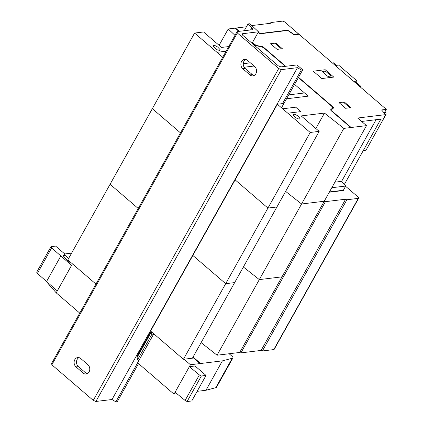 <?xml version="1.0" encoding="UTF-8"?>
<svg xmlns="http://www.w3.org/2000/svg" width="423" height="423" viewBox="0 0 423 423"><rect width="100%" height="100%" fill="white"/><g stroke="black" fill="none" stroke-linecap="round" stroke-linejoin="round"><path stroke-width="0.63" d="M83.167 373.06L76.029 366.921A5.213 4.256 83.1 0 1 74.205 361.353A5.213 4.256 83.1 0 1 77.747 357.546A5.213 4.256 83.1 0 1 80.724 358.524L87.862 364.663A5.213 4.256 83.1 0 1 89.681 370.231A5.213 4.256 83.1 0 1 86.139 374.038A5.213 4.256 83.1 0 1 83.167 373.06L85.557 372.769A5.213 4.256 -96.9 0 0 87.312 373.678M78.969 357.615A5.213 4.256 -96.9 0 0 76.51 361.797A5.213 4.256 -96.9 0 0 78.419 366.635L85.557 372.769M249.935 74.903L242.797 68.769A5.213 4.256 83.1 0 1 240.973 63.201A5.213 4.256 83.1 0 1 244.52 59.389A5.213 4.256 83.1 0 1 247.492 60.367L254.63 66.506A5.213 4.256 83.1 0 1 256.454 72.074A5.213 4.256 83.1 0 1 252.912 75.881A5.213 4.256 83.1 0 1 249.935 74.903L252.33 74.612A5.213 4.256 -96.9 0 0 254.08 75.521M245.742 59.458A5.213 4.256 -96.9 0 0 243.278 63.64A5.213 4.256 -96.9 0 0 245.192 68.478L252.33 74.612M237.086 31.588L251.78 29.806A3.548 1.364 29.2 0 0 252.446 29.446A3.548 1.364 29.2 0 0 251.775 27.839L248.015 23.963L249.808 23.741L258.485 31.794L242.337 33.75L242.564 35.125L278.244 65.803L280.872 66.887L297.02 64.925L302.731 69.837L301.292 70.012L297.469 67.675L281.332 69.631L278.709 68.547L237.319 32.962L237.086 31.588L51.627 363.426L51.86 364.8L237.319 32.962M244.235 30.72L248.015 23.963M252.06 43.289L258.485 31.794M51.86 364.8L93.25 400.391L95.873 401.469L112.01 399.513L115.833 401.85L117.271 401.676L138.548 363.6M281.512 107.802L302.731 69.837M115.833 401.85L137.644 362.823M282.516 103.614L301.292 70.012M112.01 399.513L297.469 67.675M95.873 401.469L281.332 69.631M93.25 400.391L278.709 68.547M258.316 32.1L260.103 33.512L286.826 30.271A2.083 0.804 -150.8 0 1 289.036 31.043L293.858 34.321L298.405 33.766L284.991 22.234A2.083 0.804 29.2 0 0 282.368 21.15L270.99 22.53A1.02 0.391 29.2 0 0 270.794 22.636A1.02 0.391 29.2 0 0 271.117 23.217L251.807 25.56M259.934 33.814L260.103 33.512M298.072 34.369L298.405 33.766M345.586 186.279L358.048 196.996A2.083 0.804 -150.8 0 1 358.672 198.16A2.083 0.804 -150.8 0 1 358.281 198.371L346.902 199.751A1.02 0.391 -150.8 0 1 345.602 199.212L325.424 201.66A1.02 0.391 -150.8 0 1 324.256 201.221M239.741 352.438A1.02 0.391 29.2 0 0 240.914 352.877L261.091 350.429A1.02 0.391 29.2 0 0 262.387 350.968L273.771 349.588A2.083 0.804 29.2 0 0 274.162 349.382L358.672 198.16M261.091 350.429L345.602 199.212M329.279 192.227L343.042 190.556A2.083 0.804 29.2 0 0 343.439 190.35A2.083 0.804 29.2 0 0 343.465 190.07M201.364 375.994L199.37 374.921L189.367 366.678L195.051 365.985L206.027 375.428L201.364 375.994L187.088 401.533L191.756 400.967L206.027 375.428M153.792 333.81L137.602 362.786L174.012 394.146L175.09 392.216L185.094 400.459L199.37 374.921M185.094 400.459L187.088 401.533M175.09 392.216L190.445 364.742L184.031 359.217M150.932 331.352L136.952 356.367L137.554 359.873L138.686 360.851M152.957 335.312L151.825 334.334L151.376 331.732M137.554 359.873L151.825 334.334M71.55 265.364L51.654 247.899L50.961 246.667L36.685 272.206L37.377 273.438L57.279 290.902L71.55 265.364L63.302 255.936L64.381 254.006L71.572 253.134M63.878 256.576L64.957 254.646L64.381 254.006M48.777 283.595L48.523 284.05L47.947 283.41L48.148 283.05M48.523 284.05L56.222 292.859L72.433 263.852M56.222 292.859L79.757 313.099M68.489 258.691L64.957 254.646M229.123 353.744L231.941 356.166A3.173 1.221 -150.8 0 1 232.909 357.948A3.173 1.221 -150.8 0 1 232.222 358.276L222.392 360.867L190.445 364.742M197.134 391.344L205.959 390.27L215.788 387.68L232.222 358.276M215.788 387.68A3.173 1.221 29.2 0 0 216.476 387.352L232.909 357.948M205.959 390.27L222.392 360.867M174.012 394.146L176.999 393.787M46.493 281.628L60.764 256.089M50.961 246.667L55.625 246.101L64.761 253.959M37.377 273.438L51.654 247.899M222.736 57.264L194.591 33.063L152.338 108.669L180.484 132.87L152.338 108.669L110.08 184.28L138.226 208.481L110.08 184.28L67.823 259.886L95.968 284.087M201.115 342.614L217.057 355.209L239.73 352.459L281.988 276.848L259.315 279.603L281.988 276.848L324.245 201.242L301.573 203.992L324.245 201.242L366.498 125.631L343.825 128.386L324.467 113.089L301.187 115.913L319.169 131.373L310.196 132.462L277.372 104.238L235.114 179.849L267.939 208.074L276.912 206.984L267.939 208.074L235.114 179.849L192.856 255.455L225.681 283.685L192.856 255.455L150.599 331.066L183.423 359.291L192.402 358.202L234.654 282.596L225.681 283.685L183.423 359.291M343.825 128.386L301.573 203.992L285.625 191.392L301.573 203.992L259.315 279.603L243.368 267.003L259.315 279.603L217.057 355.209M334.9 182.17L341.625 181.351L345.718 186.035L343.37 190.239L329.448 191.926L343.217 190.519M310.196 132.462L225.681 283.685L234.654 282.596L319.169 131.373M336.428 65.343L333.504 62.831L332.362 62.969M360.195 86.905L360.618 86.144L356.34 82.464L357.139 81.036L338.585 65.084L335.286 65.48M359.476 86.287L360.618 86.144M355.193 82.601L356.34 82.464M353.84 81.438L357.139 81.036M345.718 186.035L331.796 187.727M361.644 121.454L383.28 118.831L385.628 114.628L357.652 118.022L366.498 125.631M376.079 119.704L341.625 181.351L376.079 119.704M258.125 32.444L259.743 33.835L287.725 30.44L294.191 34.839L298.976 34.258L386.315 109.361L384.253 113.052M234.987 35.342L228.224 28.981L219.093 45.319M194.591 33.063L203.569 31.974L221.552 47.434L228.716 46.567M277.372 104.238L283.949 103.439M324.467 113.089L315.844 128.518M386.315 109.361L381.535 109.943L385.628 114.628M380.859 119.122L344.343 184.46M246.445 26.771L228.224 28.981M384.756 112.153L385.887 112.856L386.114 114.226L385.358 114.321M363.315 150.514L366.022 150.186L386.114 114.226M200.021 363.584L192.84 357.409M198.947 362.077L198.366 362.162M200.613 363.51L193.062 357.017M196.446 360.512L197.039 360.438M196.33 359.83L195.738 359.904M351.101 127.45L333.028 111.91A4.177 1.607 29.2 0 1 331.923 109.409L333.43 108.092A2.21 0.851 29.2 0 0 332.875 106.845L298.543 77.324M350.699 127.497L331.346 110.852A2.089 0.804 29.2 0 1 330.791 109.605L332.298 108.288A4.167 1.607 29.2 0 0 331.188 105.787L298.395 77.589M285.721 66.3L263.883 47.519A2.21 0.851 29.2 0 0 261.752 46.461L257.935 45.79A4.177 1.607 29.2 0 1 253.678 43.675L252.441 42.612M285.319 66.348L264.766 48.671A4.167 1.607 29.2 0 0 260.51 46.556L256.692 45.885A2.089 0.804 29.2 0 1 254.561 44.827L252.293 42.876M237.409 29.684L237.007 29.732M237.287 29.7L235.431 28.103M325.208 69.726L333.768 77.086L321.803 78.541L313.242 71.18L325.208 69.726M330.548 76.082L328.153 76.373L327.159 76.061L322.268 71.535L324.838 71.17L325.832 71.482L330.432 75.394L330.548 76.082M282.363 48.735L277.102 49.375L270.535 43.733L275.801 43.093L282.363 48.735M274.844 43.209L281.406 48.851M339.04 102.636L344.306 101.996L350.868 107.643L345.607 108.283L339.04 102.636M343.349 102.112L349.911 107.759M339.452 117.43L339.05 117.478M351.037 127.508L349.181 125.911M346.585 123.569L346.188 123.616M348.901 125.948L349.298 125.901M294.588 84.41L308.24 96.153L286.551 98.781M215.54 48.724L213.123 46.133L213.768 45.435L215.661 45.821L217.702 47.059L220.119 49.655L219.474 50.348L217.581 49.962L215.54 48.724M243.278 63.704L250.374 62.842M254.086 66.03L244.15 67.236M288.735 94.879L304.534 92.96M216.999 52.325L226.115 51.22M282.649 108.78L295.693 107.199L300.832 111.614L287.788 113.195M295.46 117.446L293.049 114.855L293.689 114.162L295.587 114.548L297.623 115.786L300.039 118.377L299.399 119.069L297.501 118.683L295.46 117.446M239.307 31.318L235.606 28.135M238.905 31.365L235.209 28.188M78.419 366.635L76.029 366.921M245.192 68.478L242.797 68.769M250.596 29.948L251.775 27.839M286.657 30.572L286.826 30.271M262.387 350.968L346.902 199.751M273.771 349.588L358.281 198.371M240.914 352.877L325.424 201.66M137.121 357.393L151.392 331.854M137.612 362.791L153.803 333.821M270.794 22.636L270.424 23.297"/></g></svg>
